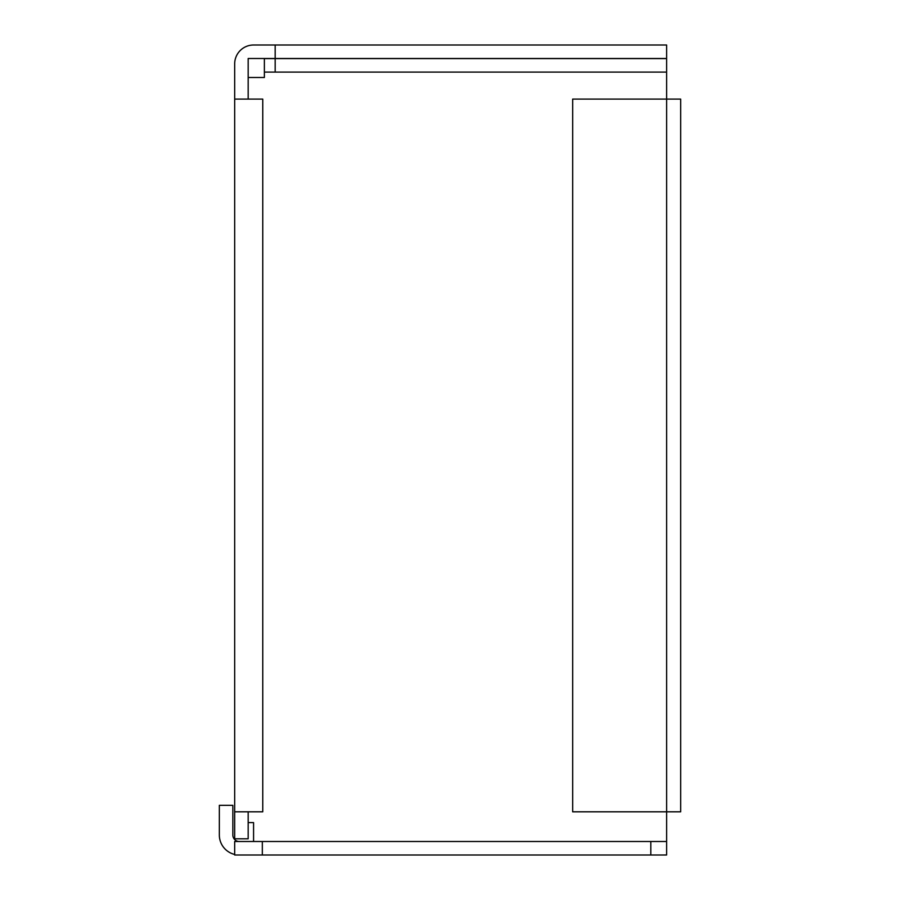 <?xml version="1.0" encoding="UTF-8"?>
<svg xmlns="http://www.w3.org/2000/svg" width="900" height="900" viewBox="0 0 900 900"><rect width="100%" height="100%" fill="white"/><g stroke="black" fill="none" stroke-linecap="round" stroke-linejoin="round"><path stroke-width="1.35" d="M666.619 854.989L666.619 841.5L666.619 854.989L650.801 855L650.801 841.5L666.619 841.5L666.619 99.101L680.659 99.101L680.659 811.811L572.67 811.811L572.67 99.101L666.619 99.101L666.619 58.601L275.175 58.601L275.175 72.101L666.619 72.101M650.801 855L234.675 855L234.675 841.5L262.327 841.5L262.327 855M650.801 841.5L262.327 841.5M248.175 811.811L248.175 838.8L234.675 838.8L234.675 63.9A18.9 18.9 0 0 1 253.575 45L666.619 45L666.619 58.5L275.175 58.5L275.175 45M248.175 99.101L248.175 58.5L275.175 58.5M275.175 58.601L264.375 58.601L264.375 72.101L275.175 72.101M248.175 77.501L264.375 77.501L264.375 72.101M253.575 841.5L253.575 822.6L248.175 822.6M234.675 811.811L262.755 811.811L262.755 99.101L234.675 99.101M234.675 854.449A19.98 19.98 0 0 1 219.341 835.02L219.341 805.331L232.841 805.331L232.841 835.02A6.48 6.48 0 0 0 239.321 841.5"/></g></svg>

